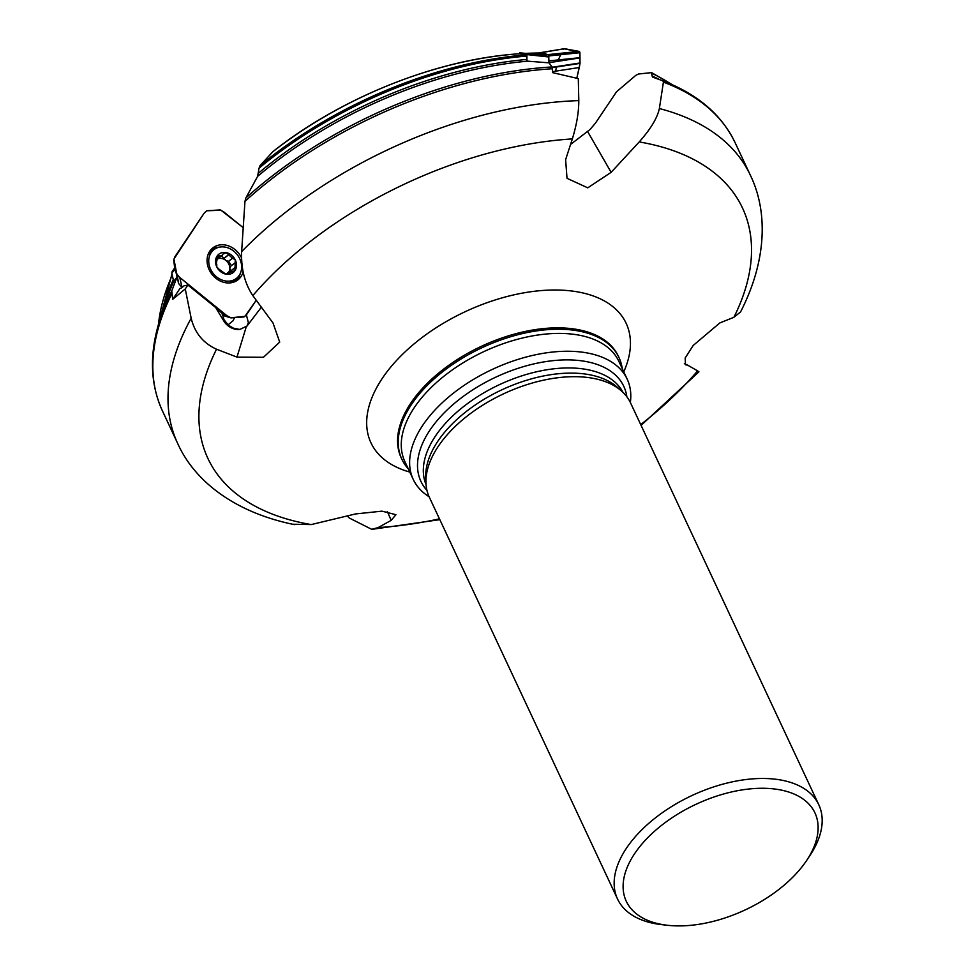 <?xml version="1.0" encoding="UTF-8"?>
<svg xmlns="http://www.w3.org/2000/svg" width="974" height="974" viewBox="0 0 974 974"><rect width="100%" height="100%" fill="white"/><g stroke="black" fill="none" stroke-linecap="round" stroke-linejoin="round"><path stroke-width="1.46" d="M175.296 268.97L177.025 277.018L171.753 290.983L172.702 299.31L180.08 288.316A13.904 1.985 129 0 0 183.891 285.893L187.885 285.017L185.255 288.937L172.702 299.31M228.013 324.89L233.261 320.568L234.417 317.719M546.231 54.934A298.154 166.724 154.9 0 0 538.147 55.262L546.256 56.078L545.83 53.753L539.596 52.998A278.783 155.889 154.9 0 0 525.217 53.412L539.511 52.998M546.256 56.078L548.752 56.541L548.971 62.835L552.148 66.938L552.55 72.612L578.3 78.626L578.799 100.614C578.824 112.022 576.669 124.782 572.347 138.917A295.171 165.056 154.9 0 0 252.826 295.609C244.754 283.471 241.016 268.812 241.637 251.621A316.197 176.818 -25.1 0 1 578.799 100.614M177.025 277.018L173.664 281.449L171.765 272.939L175.235 268.678M526.654 56.066A298.154 166.724 154.9 0 0 259.084 168.137L260.046 165.604L272.878 151.676A278.783 155.889 154.9 0 1 520.226 53.716L526.277 54.836L526.971 61.106L527.701 61.167A299.213 167.309 154.9 0 0 257.586 176.416L245.85 197.978A315.186 176.245 -25.1 0 1 552.148 66.938M259.084 168.137L257.586 176.416M273.146 151.42C342.288 96.767 438.397 58.708 520.104 53.716L520.055 53.728M272.878 151.676L273.609 151.104M570.545 144.456L589.964 129.566L595.406 123.187L616.53 91.787L635.681 75.448L638.433 74.024L651.338 72.636L652.507 77.056L662.904 80.854A315.186 176.245 -25.1 0 1 663.964 81.256C698.115 94.551 721.844 115.054 735.151 142.764A316.197 176.818 154.9 0 0 663.416 82.145L659.361 108.54A316.197 176.818 -25.1 0 1 750.333 175.162L735.151 142.764M671.074 84.19A298.154 166.724 154.9 0 0 652.056 73.403L651.338 72.636M171.582 294.258A316.197 176.818 154.9 0 0 162.488 411.016L177.658 443.413A316.197 176.818 -25.1 0 1 191.172 318.23L185.255 288.937M191.172 318.23C194.703 332.816 203.164 343.14 216.532 349.216A295.171 165.056 154.9 0 0 311.23 524.572L292.614 524.231M224.02 319.752A20.844 8.754 -39.3 0 0 224.604 322.297L215.668 307.553L222.145 313.36L224.02 319.752L228.488 325.292L233.48 328.201L239.86 329.431L247.031 326.022L261.336 307.248M224.604 322.297A16.68 13.94 51.7 0 0 239.86 329.431M552.502 68.74A316.197 176.818 154.9 0 0 244.961 201.375L241.637 251.621M740.41 312.057L733.909 317.293A295.171 165.056 154.9 0 0 639.212 141.936C650.644 129.079 657.365 117.951 659.361 108.54M311.23 524.572L355.559 513.943L381.966 511.155L395.919 514.698L391.183 520.36L378.095 527.591L371.739 529.332L349.203 517.973L347.511 516.159M244.961 201.375L245.85 197.978M222.242 314.334L227.003 315.795L178.936 276.762L176.744 273.828L173.92 259.084L204.114 213.196L206.768 210.774L221.025 210.25L243.037 227.526L223.777 211.918L220.148 209.909L206.768 210.774L204.114 213.196L174.894 256.734L173.737 260.07L174.687 268.252M525.303 53.412L530.781 54.495A297.033 166.104 -25.1 0 1 545.83 53.753M548.971 62.835L527.701 61.167M663.416 82.145L662.904 80.854M538.147 55.262L530.781 54.495M252.826 295.609L272.988 322.954L279.708 342.093L263.467 357.275L236.974 357.105L216.532 349.216M640.722 424.591A295.171 165.056 154.9 0 0 697.628 370.887L687.534 365.08L685.489 364.8L685.16 358.055L693.196 345.453L719.823 322.942L733.909 317.293M639.212 141.936L611.136 172.325L587.76 187.836L567.026 178.315L565.614 159.687L572.347 138.917M622.24 368.598A119.875 67.036 154.9 0 0 618.989 357.568A119.875 67.036 154.9 0 0 569.266 329.711A119.875 67.036 154.9 0 0 443.633 370.997A119.875 67.036 154.9 0 0 401.872 459.265A119.875 67.036 154.9 0 0 408.276 468.823M630.348 402.469A118.134 66.062 154.9 0 0 627.195 379.166A118.134 66.062 154.9 0 0 578.191 351.724A118.134 66.062 154.9 0 0 454.383 392.412A118.134 66.062 154.9 0 0 413.232 479.403A118.134 66.062 154.9 0 0 429.096 496.74M697.628 370.887L698.882 371.873M818.793 804.743L630.58 402.956A111.121 62.141 154.9 0 0 601.482 380.347A111.121 62.141 154.9 0 0 584.497 377.133A111.121 62.141 154.9 0 0 430.581 460.398A111.121 62.141 154.9 0 0 429.327 497.227L617.54 899.014A111.121 62.141 -25.1 0 1 656.245 817.198A111.121 62.141 -25.1 0 1 772.699 778.92A111.121 62.141 -25.1 0 1 818.793 804.743A111.121 62.141 -25.1 0 1 810.234 855.038L806.922 860.054A104.169 58.257 154.9 0 0 771.737 788.697A104.169 58.257 154.9 0 0 638.153 848.719A104.169 58.257 154.9 0 0 667.628 925.3A104.169 58.257 154.9 0 0 806.922 860.054M667.628 925.3L661.65 924.63A111.121 62.141 -25.1 0 1 617.54 899.014M215.668 307.553L187.885 285.017M247.031 326.022L248.37 322.625L246.385 314.906M256.552 300.723L255.553 301.27M687.534 365.08L684.369 363.655M611.136 172.325L587.712 131.685M548.898 56.991L526.885 54.581L526.971 61.106M526.885 54.581L548.752 56.541M519.093 53.777L519.714 52.827L525.631 53.387L519.726 52.827L526.739 54.13M174.979 267.412L171.923 271.953M236.487 278.345A18.238 15.255 -128.3 0 1 213.221 273.475A18.238 15.255 -128.3 0 1 213.878 249.709A18.238 15.255 -128.3 0 1 233.809 251.182A18.238 15.255 -128.3 0 1 236.487 278.345L233.127 280.999A18.238 15.255 -128.3 0 1 229.706 282.935M207.839 255.237A18.238 15.255 -128.3 0 1 210.518 252.363L213.878 249.709M226.029 274.169L228.281 272.379L227.843 273.28L234.965 270.638A11.651 9.74 -128.3 0 1 225.712 274.108A11.651 9.74 -128.3 0 1 216.764 266.839A11.651 9.74 -128.3 0 1 217.056 256.113A11.651 9.74 -128.3 0 1 226.297 252.631A11.651 9.74 -128.3 0 1 235.258 259.9A11.651 9.74 -128.3 0 1 234.965 270.638L235.258 259.9L232.603 258.159M226.65 274.218L227.843 273.28L225.712 274.108L218.846 269.043M218.797 269.067L216.764 266.839L216.776 264.137L216.167 264.611M234.186 271.478L234.965 270.638M226.808 274.218L227.831 273.974M216.179 264.563L217.774 255.298M217.056 256.113L221.488 255.906L223.947 252.96M223.521 253.849L226.297 252.631L232.518 258.232L228.513 261.385L225.931 260.46A8.961 7.5 -128.3 0 1 229.791 268.459A8.961 7.5 -128.3 0 1 228.768 272.075M231.142 271.551L229.791 268.459L230.521 266.34L234.685 263.09M216.752 259.315A8.961 7.5 -128.3 0 1 217.847 258.78A8.961 7.5 -128.3 0 1 225.931 260.46L221.67 255.992M234.697 267.984L230.692 271.149M231.435 265.622L228.634 261.288M228.366 254.859L224.373 258.025M222.522 255.31L216.52 259.035M219.247 255.468L216.386 257.72M227.003 315.795L231.094 317.877L244.024 316.94L246.666 314.517L256.223 300.272L244.924 316.355L230.655 317.816L227.003 315.795L179.764 277.493L182.077 287.464M179.764 277.493L176.878 274.169L175.223 267.266L178.51 283.337L181.529 287.026M241.564 257.903A20.32 16.984 51.7 0 0 234.99 249.551A20.32 16.984 51.7 0 0 211.455 249.125A20.32 16.984 51.7 0 0 212.052 274.388A20.32 16.984 51.7 0 0 236.487 280.841A20.32 16.984 51.7 0 0 241.016 276.531A20.32 16.984 51.7 0 0 243.135 271.795M173.737 260.302L176.988 276.799M175.077 267.923L176.464 274.461M564.116 48.785L579.749 52.036L580.017 63.395L576.803 78.273L579.274 67.523L552.538 71.638M539.328 52.998L564.603 48.7L579.177 51.415L579.92 52.62L580.017 63.383L552.404 67.632M580.005 57.904L548.971 62.689M579.092 51.391L548.021 54.605L548.873 56.711M546.158 54.264L548.021 54.605M580.005 57.673L548.946 60.887M579.274 67.523L580.017 63.395M564.603 48.7L563.496 49.272M560.72 54.69L558.285 59.925M556.604 66.573L555.545 71.175M172.264 275.179A298.154 166.724 154.9 0 0 158.506 324.293M162.427 312.179A298.202 166.749 -25.1 0 1 173.25 279.599M173.774 281.303A299.213 167.309 154.9 0 0 167.333 297.667L160.807 316.952A315.186 176.245 -25.1 0 1 171.753 290.983M260.046 165.604A297.033 166.104 -25.1 0 1 526.277 54.836M258.536 173.129A298.202 166.749 -25.1 0 1 526.691 59.451M651.91 75.862A298.202 166.749 -25.1 0 1 659.361 79.491M409.786 472.061A140.889 78.784 -25.1 0 1 393.179 364.215A140.889 78.784 -25.1 0 1 567.708 290.569A140.889 78.784 -25.1 0 1 623.75 371.837M378.095 527.591A295.171 165.056 154.9 0 0 439.469 518.862M618.989 357.568L618.344 356.192A119.875 67.036 154.9 0 0 568.621 328.335A119.875 67.036 154.9 0 0 442.987 369.621A119.875 67.036 154.9 0 0 401.227 457.89L401.872 459.265M627.195 379.166L618.831 361.33A118.134 66.062 154.9 0 0 569.839 333.887A118.134 66.062 154.9 0 0 446.031 374.576A118.134 66.062 154.9 0 0 404.867 461.566L413.232 479.403M426.953 490.385A112.01 62.64 -25.1 0 1 452.959 404.636A112.01 62.64 -25.1 0 1 577.338 360.343A112.01 62.64 -25.1 0 1 626.842 396.747M622.97 392.352A108.759 60.814 154.9 0 0 578.507 368.379A108.759 60.814 154.9 0 0 465.511 405.087A108.759 60.814 154.9 0 0 426.052 484.589M425.955 479.865A108.759 60.814 -25.1 0 1 474.959 405.16A108.759 60.814 -25.1 0 1 580.918 373.541A108.759 60.814 -25.1 0 1 619.403 389.259M391.183 520.36L387.335 511.484M236.974 357.105L246.239 326.838M175.32 269.396L171.765 272.939M234.551 267.923L230.582 271.064M228.342 255.018L224.373 258.147M232.372 258.293L228.403 261.422M219.32 255.578L216.362 257.903M176.927 274.254L178.705 283.787M176.744 273.804L178.51 283.337M219.308 247.177A19.906 16.643 51.7 0 0 210.36 250.367M235.026 281.608A19.906 16.643 51.7 0 0 240.201 273.645M213.744 249.807A18.883 15.779 51.7 0 0 208.594 253.289M231.775 282.655A18.883 15.779 51.7 0 0 236.353 278.442M230.655 317.816L222.413 315.296L230.68 317.816M580.041 62.969L552.307 67.243M579.883 52.426L548.812 55.64M579.92 52.706L548.849 55.92M158.068 325.791L171.984 273.962M672.498 84.811L651.703 72.673M177.658 443.413C194.471 481.144 234.856 512.641 294.611 524.645M740.471 312.094C766.453 261.616 768.376 212.259 750.333 175.162M162.488 411.016C149.728 383.062 149.168 351.699 160.807 316.952M174.553 268.459L175.003 267.533M661.784 80.416L663.964 81.256M698.918 371.825L641.087 425.382M439.834 519.666L371.751 529.369M173.749 260.399L175.064 267.874M564.372 48.7L538.768 52.925"/></g></svg>
